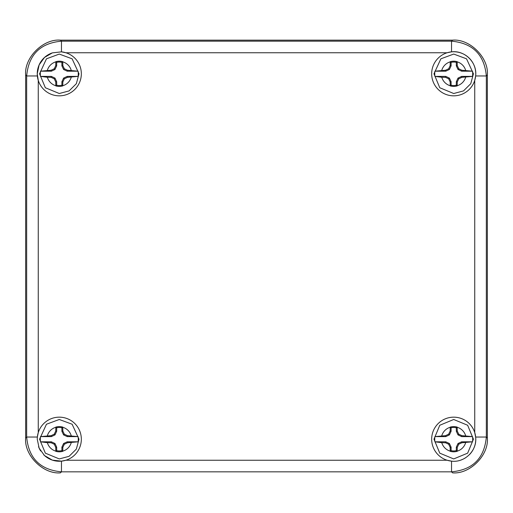 <?xml version="1.0" encoding="UTF-8"?>
<svg xmlns="http://www.w3.org/2000/svg" width="513" height="513" viewBox="0 0 513 513"><rect width="100%" height="100%" fill="white"/><g stroke="black" fill="none" stroke-linecap="round" stroke-linejoin="round"><path stroke-width="0.77" d="M60.431 472.851C43.214 474.403 24.098 455.287 25.65 438.07L25.65 74.93C24.098 57.712 43.214 38.597 60.431 40.149L452.569 40.149C469.786 38.597 488.902 57.712 487.35 74.93L487.35 438.07C488.902 455.287 469.786 474.403 452.569 472.851L452.556 472.851C469.773 474.403 488.908 455.268 487.35 438.051L487.35 74.949C488.908 57.732 469.773 38.597 452.556 40.149L60.444 40.149C43.227 38.597 24.092 57.732 25.65 74.949L25.65 438.051C24.092 455.268 43.227 474.403 60.444 472.851L61.464 471.832C40.232 469.87 28.632 458.269 26.663 437.038L37.359 437.038L38.263 432.6A22.04 22.04 0 0 1 74.879 423.623A22.04 22.04 0 0 1 65.901 460.232L61.464 461.142L52.377 460.135L44.496 455.544L39.142 448.15L37.25 439.205L37.359 437.038A22.04 22.04 0 0 1 38.263 432.6L38.263 80.4L37.25 73.795A22.04 22.04 0 0 0 74.879 89.377A22.04 22.04 0 0 0 61.464 51.858L65.901 52.768L447.099 52.768L451.536 51.858C464.829 50.101 477.404 62.631 475.641 75.962L474.737 80.4A22.04 22.04 0 0 1 431.67 73.795A22.04 22.04 0 0 1 469.292 58.206A22.04 22.04 0 0 1 474.737 80.4L474.737 432.6L475.641 437.038C477.398 450.324 464.868 462.899 451.536 461.142L447.099 460.232A22.04 22.04 0 0 1 450.363 417.422A22.04 22.04 0 0 1 469.305 454.787M43.714 454.8A22.04 22.04 0 0 0 65.901 460.232L447.099 460.232A22.04 22.04 0 0 0 451.536 461.142L451.536 471.832C472.768 469.87 484.368 458.269 486.337 437.038L486.337 75.962L475.641 75.962M461.142 459.956A22.04 22.04 0 0 0 465.503 457.827M38.546 446.643A22.04 22.04 0 0 0 40.668 450.998M51.858 53.044A22.04 22.04 0 0 0 37.25 73.795L39.135 64.869L44.484 57.469L52.371 52.865L61.464 51.858L61.464 41.168C40.232 43.13 28.632 54.731 26.663 75.962L26.663 437.038L25.65 438.051M451.536 51.858L451.536 41.168C472.768 43.13 484.368 54.731 486.337 75.962L487.35 74.949M47.356 77.264L40.489 76.392L51.345 76.392L54.987 78.098L54.256 78.829L51.133 77.341L47.356 77.264A12.434 12.434 0 0 0 55.821 85.729L55.744 81.952L54.256 78.829M40.489 71.192L51.133 70.243L51.345 71.192L40.489 71.192A18.981 18.981 0 0 0 40.489 76.392M62.836 65.632L61.893 65.844L61.893 62.349A11.735 11.735 0 0 0 56.687 62.349L56.687 65.844L55.744 65.632L55.827 61.675A12.601 12.601 0 0 1 62.759 61.675L62.836 65.632L64.33 68.755L67.447 70.243L78.098 71.192L67.241 71.192L63.599 69.486L64.33 68.755M78.098 76.392L67.447 77.341L67.241 76.392L78.098 76.392A18.981 18.981 0 0 0 78.098 71.192M55.744 81.952L56.687 81.74L56.687 85.235A11.735 11.735 0 0 0 61.893 85.235L61.893 81.74L62.836 81.952L62.759 85.908A12.601 12.601 0 0 1 55.827 85.908L55.821 85.729M56.687 85.235L55.827 85.908M61.893 85.235L62.759 85.908M67.447 77.341L64.33 78.829L62.836 81.952M61.893 62.349L62.759 61.675M56.687 62.349L55.827 61.675M51.133 70.243L54.256 68.755L55.744 65.632M51.345 76.392L51.133 77.341M54.987 78.098L56.687 81.74M61.893 81.74L63.599 78.098L64.33 78.829M63.599 78.098L67.241 76.392M67.241 71.192L67.447 70.243M63.599 69.486L61.893 65.844M56.687 65.844L54.987 69.486L54.256 68.755M54.987 69.486L51.345 71.192M47.356 442.681L40.489 441.808L51.345 441.808L54.987 443.514L54.256 444.245L51.133 442.757L47.356 442.681A12.434 12.434 0 0 0 55.821 451.145L55.744 447.368L54.256 444.245M40.489 436.608L51.133 435.659L51.345 436.608L40.489 436.608A18.981 18.981 0 0 0 40.489 441.808M62.836 431.048L61.893 431.26L61.893 427.765A11.735 11.735 0 0 0 56.687 427.765L56.687 431.26L55.744 431.048L55.827 427.092A12.601 12.601 0 0 1 62.759 427.092L62.836 431.048L64.33 434.171L67.447 435.659L78.098 436.608L67.241 436.608L63.599 434.902L64.33 434.171M78.098 441.808L67.447 442.757L67.241 441.808L78.098 441.808A18.981 18.981 0 0 0 78.098 436.608M55.744 447.368L56.687 447.156L56.687 450.651A11.735 11.735 0 0 0 61.893 450.651L61.893 447.156L62.836 447.368L62.759 451.325A12.601 12.601 0 0 1 55.827 451.325L55.821 451.145M56.687 450.651L55.827 451.325M61.893 450.651L62.759 451.325M67.447 442.757L64.33 444.245L62.836 447.368M61.893 427.765L62.759 427.092M56.687 427.765L55.827 427.092M51.133 435.659L54.256 434.171L55.744 431.048M51.345 441.808L51.133 442.757M54.987 443.514L56.687 447.156M61.893 447.156L63.599 443.514L64.33 444.245M63.599 443.514L67.241 441.808M67.241 436.608L67.447 435.659M63.599 434.902L61.893 431.26M56.687 431.26L54.987 434.902L54.256 434.171M54.987 434.902L51.345 436.608M441.77 77.264L434.902 76.392L445.759 76.392L449.401 78.098L448.67 78.829L445.553 77.341L441.77 77.264A12.434 12.434 0 0 0 450.234 85.729L450.164 81.952L448.67 78.829M434.902 71.192L445.553 70.243L445.759 71.192L434.902 71.192A18.981 18.981 0 0 0 434.902 76.392M457.256 65.632L456.314 65.844L456.314 62.349A11.735 11.735 0 0 0 451.107 62.349L451.107 65.844L450.164 65.632L450.241 61.675A12.601 12.601 0 0 1 457.173 61.675L457.256 65.632L458.744 68.755L461.867 70.243L472.511 71.192L461.655 71.192L458.013 69.486L458.744 68.755M472.511 76.392L461.867 77.341L461.655 76.392L472.511 76.392A18.981 18.981 0 0 0 472.511 71.192M450.164 81.952L451.107 81.74L451.107 85.235A11.735 11.735 0 0 0 456.314 85.235L456.314 81.74L457.256 81.952L457.173 85.908A12.601 12.601 0 0 1 450.241 85.908L450.234 85.729M451.107 85.235L450.241 85.908M456.314 85.235L457.173 85.908M461.867 77.341L458.744 78.829L457.256 81.952M456.314 62.349L457.173 61.675M451.107 62.349L450.241 61.675M445.553 70.243L448.67 68.755L450.164 65.632M445.759 76.392L445.553 77.341M449.401 78.098L451.107 81.74M456.314 81.74L458.013 78.098L458.744 78.829M458.013 78.098L461.655 76.392M461.655 71.192L461.867 70.243M458.013 69.486L456.314 65.844M451.107 65.844L449.401 69.486L448.67 68.755M449.401 69.486L445.759 71.192M441.77 442.681L434.902 441.808L445.759 441.808L449.401 443.514L448.67 444.245L445.553 442.757L441.77 442.681A12.434 12.434 0 0 0 450.234 451.145L450.164 447.368L448.67 444.245M434.902 436.608L445.553 435.659L445.759 436.608L434.902 436.608A18.981 18.981 0 0 0 434.902 441.808M457.256 431.048L456.314 431.26L456.314 427.765A11.735 11.735 0 0 0 451.107 427.765L451.107 431.26L450.164 431.048L450.241 427.092A12.601 12.601 0 0 1 457.173 427.092L457.256 431.048L458.744 434.171L461.867 435.659L472.511 436.608L461.655 436.608L458.013 434.902L458.744 434.171M472.511 441.808L461.867 442.757L461.655 441.808L472.511 441.808A18.981 18.981 0 0 0 472.511 436.608M450.164 447.368L451.107 447.156L451.107 450.651A11.735 11.735 0 0 0 456.314 450.651L456.314 447.156L457.256 447.368L457.173 451.325A12.601 12.601 0 0 1 450.241 451.325L450.234 451.145M451.107 450.651L450.241 451.325M456.314 450.651L457.173 451.325M461.867 442.757L458.744 444.245L457.256 447.368M456.314 427.765L457.173 427.092M451.107 427.765L450.241 427.092M445.553 435.659L448.67 434.171L450.164 431.048M445.759 441.808L445.553 442.757M449.401 443.514L451.107 447.156M456.314 447.156L458.013 443.514L458.744 444.245M458.013 443.514L461.655 441.808M461.655 436.608L461.867 435.659M458.013 434.902L456.314 431.26M451.107 431.26L449.401 434.902L448.67 434.171M449.401 434.902L445.759 436.608M452.556 40.149L451.536 41.168L61.464 41.168L60.444 40.149M475.641 437.038L486.337 437.038L487.35 438.051M61.464 461.142L61.464 471.832L451.536 471.832L452.556 472.851M37.359 75.962L26.663 75.962L25.65 74.949M47.356 70.319A12.434 12.434 0 0 1 55.821 61.855M62.766 61.855A12.434 12.434 0 0 1 71.23 70.319M71.23 77.264A12.434 12.434 0 0 1 62.766 85.729M47.356 435.736A12.434 12.434 0 0 1 55.821 427.271M62.766 427.271A12.434 12.434 0 0 1 71.23 435.736M71.23 442.681A12.434 12.434 0 0 1 62.766 451.145M441.77 70.319A12.434 12.434 0 0 1 450.234 61.855M457.179 61.855A12.434 12.434 0 0 1 465.644 70.319M465.644 77.264A12.434 12.434 0 0 1 457.179 85.729M441.77 435.736A12.434 12.434 0 0 1 450.234 427.271M457.179 427.271A12.434 12.434 0 0 1 465.644 435.736M465.644 442.681A12.434 12.434 0 0 1 457.179 451.145M59.29 54.07L46.459 58.815L39.572 73.795L45.349 87.742L59.29 93.513L69.082 90.91L76.347 83.69L79.015 73.795L72.121 58.815L59.29 54.07M59.29 419.487L46.459 424.232L39.572 439.205L45.349 453.159L59.29 458.93L69.082 456.326L76.347 449.106L79.015 439.205L72.121 424.232L59.29 419.487M453.71 54.07L440.879 58.815L433.985 73.795L439.769 87.742L453.71 93.513L463.502 90.91L470.767 83.69L473.428 73.795L466.541 58.815L453.71 54.07M453.71 419.487L439.769 425.258L433.985 439.205L439.769 453.159L453.71 458.93L467.651 453.159L473.428 439.211L467.644 425.258L453.71 419.487"/></g></svg>
